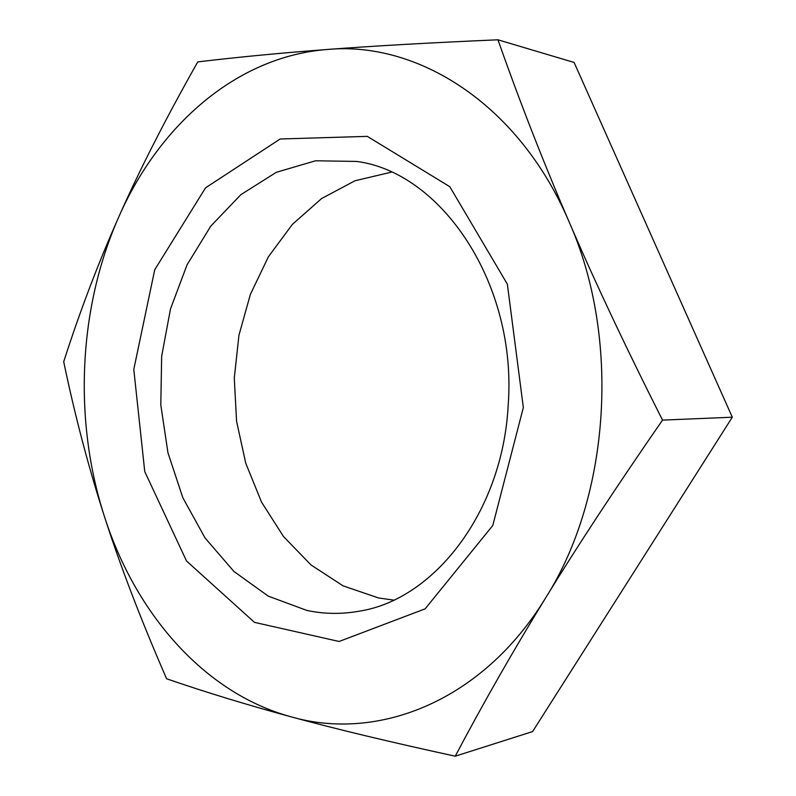 <?xml version="1.0" encoding="UTF-8"?>
<svg xmlns="http://www.w3.org/2000/svg" width="796" height="796" viewBox="0 0 796 796"><rect width="100%" height="100%" fill="white"/><g stroke="black" fill="none" stroke-linecap="round" stroke-linejoin="round"><path stroke-width="1.19" d="M393.672 600.114L378.518 597.955L343.066 585.846L310.997 564.941L283.505 536.534L261.526 502.097L245.735 463.153L236.571 421.303L234.283 378.13L238.939 335.265L250.412 294.281L268.401 256.79L292.381 224.373L321.594 198.552L355.026 180.742L391.353 172.165M306.739 610.393C323.882 614.074 341.285 614.353 358.946 611.228C433.939 599.905 502.823 511.928 508.196 404.975C517.34 284.013 441.551 172.274 356.518 161.429L315.514 160.792L276.341 172.284L240.929 194.622L210.771 226.114L187.03 264.889L170.483 308.967L161.658 356.329L160.802 404.945L167.946 452.775L182.861 497.818L205.099 538.036L233.924 571.448L268.282 596.144L306.739 610.393M523.34 407.562L492.784 525.499L425.124 608.85L339.096 641.476L254.461 622.363L186.523 561.001L144.753 471.59L133.788 369.414L154.742 269.725L205.537 187.846L280.162 138.992L367.294 136.365L449.8 186.692L507.36 284.172L523.34 407.562M545.678 597.836C513.44 650.322 483.281 703.117 455.222 756.2C389.931 741.981 335.265 728.867 291.207 716.858C377.712 741.763 482.386 701.644 545.678 597.836C610.273 496.167 620.82 337.683 569.06 221.766C594.493 280.928 625.646 347.046 662.521 420.109C616.582 486.455 577.637 545.698 545.678 597.836M166.603 678.769C140.972 619.875 120.246 565.777 104.425 516.485C135.161 612.741 203.676 693.077 291.207 716.858C246.591 704.739 205.05 692.042 166.603 678.769M63.7 361.742C79.729 311.783 98.127 263.406 118.922 216.611C78.336 307.873 73.242 420.019 104.425 516.485C88.456 466.993 74.874 415.413 63.7 361.742M327.564 49.452C373.384 45.959 430.178 42.735 497.958 39.8C519.738 101.639 543.439 162.294 569.06 221.766C518.972 104.097 417.781 41.014 327.564 49.452C236.412 56.357 158.951 125.549 118.922 216.611C139.509 170.055 165.797 118.485 197.766 61.909C237.885 57.113 281.147 52.964 327.564 49.452M497.958 39.8L574.105 62.456L732.3 417.204L662.521 420.109M455.222 756.2L532.604 731.574L732.3 417.204"/></g></svg>
